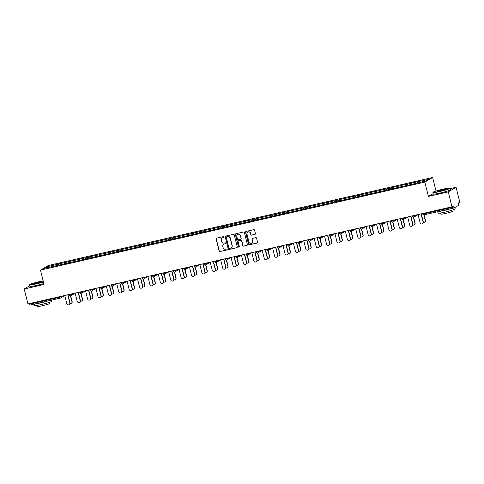 <?xml version="1.0" encoding="UTF-8"?>
<svg xmlns="http://www.w3.org/2000/svg" width="484" height="484" viewBox="0 0 484 484"><rect width="100%" height="100%" fill="white"/><g stroke="black" fill="none" stroke-linecap="round" stroke-linejoin="round"><path stroke-width="0.73" d="M224.098 236.948A0.484 0.466 -120.6 0 0 223.529 236.585L216.578 238.176A0.69 0.672 -120.6 0 0 216.094 238.993L219.095 251.045A0.69 0.672 -120.6 0 0 219.917 251.565L226.863 249.974A0.484 0.466 -120.6 0 0 227.208 249.399A0.484 0.466 -120.6 0 0 226.633 249.036L225.732 249.242A2.214 2.142 -120.6 0 1 223.106 247.578L222.858 246.574A2.214 2.142 -120.6 0 1 224.413 243.954L225.314 243.748A0.484 0.466 -120.6 0 0 225.653 243.174A0.484 0.466 -120.6 0 0 225.078 242.811L224.183 243.016A2.214 2.142 -120.6 0 1 221.551 241.353L221.303 240.348A2.214 2.142 -120.6 0 1 222.864 237.729L223.759 237.523A0.484 0.466 -120.6 0 0 224.098 236.948M254.929 234.383A0.69 0.672 -120.6 0 0 255.413 233.56L254.572 230.178A0.69 0.672 -120.6 0 0 253.749 229.664L246.035 231.431A0.69 0.672 -120.6 0 0 245.551 232.247L248.552 244.299A0.69 0.672 -120.6 0 0 249.375 244.819L257.089 243.053A0.69 0.672 -120.6 0 0 257.579 242.236L256.556 238.146A0.69 0.672 -120.6 0 0 255.74 237.632L252.436 238.388A0.69 0.672 -120.6 0 0 251.946 239.205L252.454 241.232A1.851 1.791 -120.6 0 1 251.644 243.222A1.851 1.791 -120.6 0 1 248.957 242.03L246.979 234.099A1.851 1.791 -120.6 0 1 247.784 232.102A1.851 1.791 -120.6 0 1 250.476 233.294L250.803 234.619A0.69 0.672 -120.6 0 0 251.626 235.139L255.086 234.292A0.69 0.672 -120.6 0 0 255.189 234.256M428.419 196.413L448.269 191.87L451.995 206.807L27.927 303.922L24.2 288.984L44.05 284.435L40.481 270.114L424.849 182.093L428.419 196.413L433.18 193.606M234.238 234.837A0.69 0.672 -120.6 0 0 233.415 234.316L225.701 236.083A0.69 0.672 -120.6 0 0 225.211 236.906L228.218 248.957A0.69 0.672 -120.6 0 0 229.041 249.478L236.755 247.711A0.69 0.672 -120.6 0 0 237.245 246.888L234.238 234.837M235.865 233.754L243.585 231.987A0.69 0.672 -120.6 0 1 244.402 232.508L247.409 244.559A0.69 0.672 -120.6 0 1 246.925 245.382L243.621 246.138A0.69 0.672 -120.6 0 1 242.799 245.618L241.583 240.729A0.69 0.672 -120.6 0 0 240.76 240.209L238.57 240.711A0.69 0.672 -120.6 0 0 238.086 241.528L239.35 246.616A0.484 0.466 -120.6 0 1 239.138 247.142A0.484 0.466 -120.6 0 1 238.437 246.828L235.381 234.577A0.69 0.672 -120.6 0 1 235.865 233.754M436.036 191.047L432.654 177.483L424.849 182.093M432.654 177.483L48.285 265.504L40.481 270.114M412.132 184.229L411.83 183.025L411.424 183.267L411.442 184.386M411.83 183.025L428.576 179.334L425.859 180.937L414.631 183.66L54.976 266.018L44.558 268.257L47.275 266.654L58.098 264.179L58.116 265.299M58.806 265.141L58.504 263.937L58.098 264.179M58.504 263.937L68.492 261.796L68.51 262.921M69.194 262.764L68.897 261.56L68.492 261.796M68.897 261.56L78.88 259.418L78.904 260.543M79.588 260.386L79.285 259.176L78.88 259.418M79.285 259.176L89.274 257.034L89.292 258.16M89.982 258.002L89.679 256.798L89.274 257.034M89.679 256.798L99.668 254.657L99.686 255.782M100.37 255.625L100.073 254.421L99.668 254.657M100.073 254.421L110.056 252.279L110.08 253.398M110.763 253.247L110.461 252.037L110.056 252.279M110.461 252.037L120.449 249.895L120.468 251.021M121.157 250.863L120.855 249.659L120.449 249.895M120.855 249.659L130.843 247.518L130.862 248.643M131.545 248.486L131.249 247.276L130.843 247.518M131.249 247.276L141.231 245.14L141.255 246.259M141.939 246.102L141.637 244.898L141.231 245.14M141.637 244.898L151.625 242.756L151.643 243.882M152.333 243.724L152.03 242.52L151.625 242.756M152.03 242.52L162.019 240.379L162.037 241.504M162.721 241.347L162.424 240.137L162.019 240.379M162.424 240.137L172.407 238.001L172.431 239.12M173.115 238.963L172.812 237.759L172.407 238.001M172.812 237.759L182.801 235.617L182.819 236.743M183.509 236.585L183.206 235.381L182.801 235.617M183.206 235.381L193.195 233.24L193.213 234.365M193.896 234.208L193.6 232.998L193.195 233.24M193.6 232.998L203.582 230.862L203.607 231.981M204.29 231.824L203.988 230.62L203.582 230.862M203.988 230.62L213.976 228.478L213.995 229.604M214.684 229.446L214.382 228.242L213.976 228.478M214.382 228.242L224.37 226.101L224.388 227.226M225.072 227.069L224.776 225.859L224.37 226.101M224.776 225.859L234.758 223.723L234.782 224.842M235.466 224.685L235.163 223.481L234.758 223.723M235.163 223.481L245.152 221.339L245.17 222.465M245.86 222.307L245.557 221.103L245.152 221.339M245.557 221.103L255.546 218.962L255.564 220.087M256.248 219.93L255.951 218.72L255.546 218.962M255.951 218.72L265.934 216.584L265.958 217.703M266.642 217.546L266.339 216.342L265.934 216.584M266.339 216.342L276.328 214.2L276.346 215.326M277.036 215.168L276.733 213.964L276.328 214.2M276.733 213.964L286.722 211.823L286.74 212.948M287.423 212.791L287.127 211.581L286.722 211.823M287.127 211.581L297.109 209.439L297.134 210.564M297.817 210.407L297.515 209.203L297.109 209.439M297.515 209.203L307.503 207.061L307.522 208.187M308.211 208.029L307.909 206.825L307.503 207.061M307.909 206.825L317.897 204.684L317.915 205.803M318.605 205.652L318.303 204.442L317.897 204.684M318.303 204.442L328.285 202.3L328.309 203.425M328.993 203.268L328.69 202.064L328.285 202.3M328.69 202.064L338.679 199.922L338.697 201.048M339.387 200.89L339.084 199.68L338.679 199.922M339.084 199.68L349.073 197.545L349.091 198.664M349.781 198.507L349.478 197.303L349.073 197.545M349.478 197.303L359.461 195.161L359.485 196.286M360.169 196.129L359.866 194.925L359.461 195.161M359.866 194.925L369.855 192.783L369.873 193.909M370.562 193.751L370.26 192.541L369.855 192.783M370.26 192.541L380.249 190.406L380.267 191.525M380.956 191.368L380.654 190.164L380.249 190.406M380.654 190.164L390.636 188.022L390.661 189.147M391.344 188.99L391.048 187.786L390.636 188.022M391.048 187.786L401.03 185.644L401.048 186.77M401.738 186.612L401.436 185.402L401.03 185.644M401.436 185.402L411.424 183.267M407.359 184.192L407.377 185.172M396.965 186.576L396.983 187.55M386.577 188.954L386.595 189.934M376.183 191.331L376.201 192.311M365.789 193.715L365.807 194.689M355.401 196.093L355.419 197.073M345.007 198.476L345.025 199.45M334.613 200.854L334.632 201.828M324.226 203.232L324.244 204.212M313.832 205.615L313.85 206.589M303.438 207.993L303.456 208.973M293.05 210.371L293.068 211.351M282.656 212.754L282.674 213.728M272.262 215.132L272.28 216.112M261.874 217.51L261.892 218.49M251.48 219.893L251.498 220.867M241.086 222.271L241.105 223.251M230.699 224.649L230.717 225.629M220.305 227.032L220.323 228.006M209.911 229.41L209.929 230.39M199.523 231.788L199.541 232.768M189.129 234.171L189.147 235.145M178.735 236.549L178.753 237.529M168.347 238.927L168.365 239.907M157.953 241.31L157.972 242.284M147.559 243.688L147.578 244.668M137.172 246.072L137.19 247.046M126.778 248.449L126.796 249.423M116.384 250.827L116.402 251.807M105.996 253.211L106.014 254.185M95.602 255.588L95.62 256.568M85.208 257.966L85.226 258.946M74.82 260.35L74.838 261.324M64.426 262.727L64.445 263.707M29.506 303.559L29.657 304.152L59.834 297.243L59.683 296.65M64.765 295.555L60.603 298.011A1.059 1.022 -120.6 0 1 60.325 298.126L30.129 305.041L29.657 304.152M47.275 266.654L48.134 267.44M29.699 285.735L24.2 288.984M448.269 191.87L456.073 187.26L459.8 202.197L458.342 203.062L458.632 205.313L454.198 207.932L453.454 205.948L451.995 206.807M456.073 187.26L450.108 188.627M417.752 181.815L417.771 182.795M223.965 237.414A0.484 0.466 -120.6 0 1 223.917 237.426L223.015 237.632A2.214 2.142 -120.6 0 0 222.35 237.916M223.898 244.142A2.214 2.142 -120.6 0 1 224.57 243.863L225.471 243.658A0.484 0.466 -120.6 0 0 225.514 243.64M216.475 238.207A0.69 0.672 -120.6 0 0 216.251 238.902L219.252 250.954A0.69 0.672 -120.6 0 0 220.075 251.474L227.02 249.883A0.484 0.466 -120.6 0 0 227.069 249.871M225.598 236.119A0.69 0.672 -120.6 0 0 225.369 236.815L228.375 248.867A0.69 0.672 -120.6 0 0 229.198 249.381L236.912 247.614A0.69 0.672 -120.6 0 0 237.015 247.584M226.651 236.857A0.484 0.466 -120.6 0 0 226.312 237.432L228.95 248.008A0.484 0.466 -120.6 0 0 229.525 248.377L230.475 248.159A2.214 2.142 -120.6 0 0 232.03 245.533L230.227 238.303A2.214 2.142 -120.6 0 0 227.601 236.64L226.808 236.767A0.484 0.466 -120.6 0 0 226.609 236.87M231.14 247.875A2.214 2.142 -120.6 0 0 232.187 245.442L232.03 245.533M226.808 236.767L227.758 236.549A2.214 2.142 -120.6 0 1 230.384 238.213L232.187 245.442M238.467 240.742A0.69 0.672 -120.6 0 1 238.727 240.621L240.917 240.118A0.69 0.672 -120.6 0 1 241.74 240.639L242.956 245.527A0.69 0.672 -120.6 0 0 243.779 246.047L247.076 245.291A0.69 0.672 -120.6 0 0 247.185 245.255M235.762 233.79A0.69 0.672 -120.6 0 0 235.539 234.486L238.594 246.737A0.484 0.466 -120.6 0 0 239.211 247.088M240.318 235.66A1.851 1.791 -120.6 0 0 237.626 234.462A1.851 1.791 -120.6 0 0 236.821 236.458L237.517 239.253A0.69 0.672 -120.6 0 0 238.334 239.774L240.524 239.271A0.69 0.672 -120.6 0 0 241.014 238.455L240.475 235.563A1.851 1.791 -120.6 0 0 237.704 234.419M240.784 239.144A0.69 0.672 -120.6 0 0 241.171 238.358L241.014 238.455M240.475 235.563L241.171 238.358M247.862 232.06A1.851 1.791 -120.6 0 1 250.633 233.203L250.96 234.528A0.69 0.672 -120.6 0 0 251.783 235.049L255.086 234.292M251.722 243.174A1.851 1.791 -120.6 0 0 252.612 241.135L252.454 241.232M252.333 238.418A0.69 0.672 -120.6 0 0 252.103 239.114L252.612 241.135M245.933 231.461A0.69 0.672 -120.6 0 0 245.703 232.157L248.709 244.208A0.69 0.672 -120.6 0 0 249.532 244.729L257.246 242.962A0.69 0.672 -120.6 0 0 257.349 242.926M71.953 301.701L72.158 301.58A1.585 1.531 59.4 0 1 71.463 303.286L71.263 303.407A1.585 1.531 -120.6 0 0 71.953 301.701L70.476 295.778M70.011 303.535A1.585 1.531 -120.6 0 0 71.263 303.407M72.158 301.58L70.7 295.748A1.059 1.059 0 0 0 70.997 295.633A1.059 1.022 -120.6 0 0 71.457 294.496L72.957 293.606M64.747 295.488L66.786 303.668A1.585 1.531 -120.6 0 0 69.091 304.69A1.585 1.531 -120.6 0 0 69.781 302.978L69.986 302.863A1.585 1.531 59.4 0 1 69.291 304.569L69.091 304.69M67.966 294.75L69.986 302.863M67.742 294.804L69.781 302.978M43.149 280.805A8.603 0.647 -14 0 0 39.906 281.482A8.603 0.647 -14 0 0 29.669 284.634A8.603 0.647 -14 0 0 36.1 283.733A8.603 0.647 -14 0 0 43.391 281.785M43.445 282.009A8.815 0.665 166 0 1 36.1 283.963A8.815 0.665 166 0 1 29.506 284.943A8.815 0.665 166 0 1 29.518 284.888L29.669 284.634M37.05 283.17A4.302 0.327 166 0 1 33.85 283.672A4.302 0.327 166 0 1 38.956 282.045A4.302 0.327 166 0 1 42.169 281.597A4.302 0.327 166 0 1 37.05 283.17M41.86 281.779A4.09 0.309 -14 0 0 38.962 282.281A4.09 0.309 -14 0 0 34.207 283.691M51.461 300.159L51.74 301.284A8.815 0.665 166 0 1 41.237 304.563A8.815 0.665 166 0 1 34.636 305.543L34.279 304.091M48.043 300.939A8.815 0.665 166 0 1 40.813 302.857A8.815 0.665 166 0 1 35.048 303.916M49.459 302.325L49.737 303.45A6.346 0.478 166 0 1 42.175 305.809A6.346 0.478 166 0 1 37.425 306.517L37.147 305.398M43.82 283.509A8.815 0.665 166 0 1 36.475 285.463A8.815 0.665 166 0 1 29.875 286.443L29.506 284.943M439.52 191.349A8.603 0.647 -14 0 0 449.733 188.101A8.603 0.647 -14 0 0 443.326 189.099A8.603 0.647 -14 0 0 433.089 192.251A8.603 0.647 -14 0 0 439.52 191.349M449.733 188.101L449.987 188.252A8.815 0.665 166 0 1 450.023 188.3A8.815 0.665 166 0 1 439.52 191.579A8.815 0.665 166 0 1 432.92 192.559A8.815 0.665 166 0 1 432.932 192.505L433.089 192.251M440.47 190.787A4.302 0.327 166 0 1 437.27 191.289A4.302 0.327 166 0 1 442.376 189.661A4.302 0.327 166 0 1 445.589 189.214A4.302 0.327 166 0 1 440.47 190.787M445.28 189.395A4.09 0.309 -14 0 0 442.376 189.897A4.09 0.309 -14 0 0 437.627 191.307M454.827 207.563L455.16 208.894A8.815 0.665 166 0 1 444.657 212.18A8.815 0.665 166 0 1 438.056 213.16L437.699 211.708M451.463 208.556A8.815 0.665 166 0 1 444.233 210.473A8.815 0.665 166 0 1 438.468 211.532M452.879 209.941L453.157 211.06A6.346 0.478 166 0 1 445.595 213.426A6.346 0.478 166 0 1 440.845 214.134L440.567 213.014M450.023 188.3L450.398 189.801A8.815 0.665 166 0 1 439.896 193.08A8.815 0.665 166 0 1 433.295 194.06L432.92 192.559M82.347 299.318L82.546 299.197A1.585 1.531 59.4 0 1 81.857 300.909L81.651 301.03A1.585 1.531 -120.6 0 0 82.347 299.318L80.87 293.401M80.398 301.157A1.585 1.531 -120.6 0 0 81.651 301.03M82.546 299.197L81.094 293.371A1.059 1.022 -120.6 0 0 81.85 292.112L83.351 291.229M92.734 296.94L92.94 296.819A1.585 1.531 59.4 0 1 92.244 298.531L92.045 298.646A1.585 1.531 -120.6 0 0 92.734 296.94L91.258 291.017M90.792 298.773A1.585 1.531 -120.6 0 0 92.045 298.646M92.94 296.819L91.488 290.993A1.059 1.059 0 0 0 91.778 290.872A1.059 1.022 -120.6 0 0 92.244 289.734L93.739 288.851M103.128 294.562L103.334 294.441A1.585 1.531 59.4 0 1 102.638 296.147L102.439 296.268A1.585 1.531 -120.6 0 0 103.128 294.562L101.652 288.639M101.186 296.396A1.585 1.531 -120.6 0 0 102.439 296.268M103.334 294.441L101.876 288.609A1.059 1.022 -120.6 0 0 102.632 287.357L104.133 286.467M113.522 292.179L113.722 292.058A1.585 1.531 59.4 0 1 113.032 293.77L112.826 293.891A1.585 1.531 -120.6 0 0 113.522 292.179L112.046 286.262M111.574 294.012A1.585 1.531 -120.6 0 0 112.826 293.891M113.722 292.058L112.27 286.232A1.059 1.059 0 0 0 112.566 286.111A1.059 1.022 -120.6 0 0 113.026 284.973L114.526 284.09M123.91 289.801L124.116 289.68A1.585 1.531 59.4 0 1 123.42 291.392L123.22 291.507A1.585 1.531 -120.6 0 0 123.91 289.801L122.434 283.878M121.968 291.634A1.585 1.531 -120.6 0 0 123.22 291.507M124.116 289.68L122.664 283.854A1.059 1.059 0 0 0 122.954 283.733A1.059 1.022 -120.6 0 0 123.42 282.596L124.914 281.712M75.135 293.11L77.174 301.284A1.585 1.531 -120.6 0 0 79.485 302.306A1.585 1.531 -120.6 0 0 80.175 300.6L80.38 300.479A1.585 1.531 59.4 0 1 79.685 302.191L79.485 302.306M78.354 292.372L80.38 300.479M78.136 292.421L80.175 300.6M85.529 290.727L87.568 298.906A1.585 1.531 -120.6 0 0 89.873 299.929A1.585 1.531 -120.6 0 0 90.568 298.223L90.768 298.102A1.585 1.531 59.4 0 1 90.078 299.808L89.873 299.929M88.747 289.995L90.768 298.102M88.53 290.043L90.568 298.223M95.923 288.349L97.962 296.529A1.585 1.531 -120.6 0 0 100.267 297.551A1.585 1.531 -120.6 0 0 100.956 295.839L101.162 295.718A1.585 1.531 59.4 0 1 100.466 297.43L100.267 297.551M99.141 287.611L101.162 295.718M98.918 287.665L100.956 295.839M106.317 285.971L108.355 294.145A1.585 1.531 -120.6 0 0 110.661 295.167A1.585 1.531 -120.6 0 0 111.35 293.461L111.556 293.34A1.585 1.531 59.4 0 1 110.86 295.052L110.661 295.167M109.529 285.233L111.556 293.34M109.311 285.282L111.35 293.461M116.704 283.588L118.743 291.767A1.585 1.531 -120.6 0 0 121.048 292.79A1.585 1.531 -120.6 0 0 121.744 291.084L121.944 290.963A1.585 1.531 59.4 0 1 121.254 292.669L121.048 292.79M119.923 282.856L121.944 290.963M119.705 282.904L121.744 291.084M134.304 287.417L134.51 287.302A1.585 1.531 59.4 0 1 133.814 289.008L133.614 289.129A1.585 1.531 -120.6 0 0 134.304 287.417L132.828 281.5M132.362 289.257A1.585 1.531 -120.6 0 0 133.614 289.129M134.51 287.302L133.052 281.47A1.059 1.059 0 0 0 133.348 281.355A1.059 1.022 -120.6 0 0 133.808 280.212L135.308 279.328M127.098 281.21L129.137 289.39A1.585 1.531 -120.6 0 0 131.442 290.412A1.585 1.531 -120.6 0 0 132.132 288.7L132.338 288.579A1.585 1.531 59.4 0 1 131.642 290.291L131.442 290.412M130.317 280.472L132.338 288.579M130.093 280.526L132.132 288.7M144.698 285.04L144.898 284.919A1.585 1.531 59.4 0 1 144.208 286.631L144.002 286.752A1.585 1.531 -120.6 0 0 144.698 285.04L143.222 279.123M142.75 286.873A1.585 1.531 -120.6 0 0 144.002 286.752M144.898 284.919L143.445 279.093A1.059 1.022 -120.6 0 0 144.202 277.834L145.702 276.951M137.492 278.832L139.531 287.006A1.585 1.531 -120.6 0 0 141.836 288.028A1.585 1.531 -120.6 0 0 142.526 286.322L142.732 286.201A1.585 1.531 59.4 0 1 142.036 287.913L141.836 288.028M140.705 278.094L142.732 286.201M140.487 278.143L142.526 286.322M155.086 282.662L155.291 282.541A1.585 1.531 59.4 0 1 154.596 284.247L154.396 284.368A1.585 1.531 -120.6 0 0 155.086 282.662L153.609 276.739M153.144 284.495A1.585 1.531 -120.6 0 0 154.396 284.368M155.291 282.541L153.839 276.715M147.88 276.449L149.919 284.628A1.585 1.531 -120.6 0 0 152.224 285.651A1.585 1.531 -120.6 0 0 152.92 283.945L153.119 283.824A1.585 1.531 59.4 0 1 152.43 285.53L152.224 285.651M151.099 275.711L153.119 283.824M150.881 275.765L152.92 283.945M165.48 280.278L165.685 280.163A1.585 1.531 59.4 0 1 164.99 281.869L164.79 281.99A1.585 1.531 -120.6 0 0 165.48 280.278L164.003 274.361M163.538 282.118A1.585 1.531 -120.6 0 0 164.79 281.99M165.685 280.163L164.227 274.331A1.059 1.022 -120.6 0 0 164.983 273.073L166.484 272.189M158.274 274.071L160.313 282.251A1.585 1.531 -120.6 0 0 162.618 283.273A1.585 1.531 -120.6 0 0 163.308 281.561L163.513 281.44A1.585 1.531 59.4 0 1 162.818 283.152L162.618 283.273M161.493 273.333L163.513 281.44M161.269 273.381L163.308 281.561M175.873 277.901L176.073 277.78A1.585 1.531 59.4 0 1 175.383 279.492L175.178 279.613A1.585 1.531 -120.6 0 0 175.873 277.901L174.397 271.984M173.925 279.734A1.585 1.531 -120.6 0 0 175.178 279.613M176.073 277.78L174.621 271.954A1.059 1.022 -120.6 0 0 175.377 270.695L176.878 269.812M168.668 271.693L170.707 279.867A1.585 1.531 -120.6 0 0 173.012 280.889A1.585 1.531 -120.6 0 0 173.702 279.183L173.907 279.062A1.585 1.531 59.4 0 1 173.212 280.774L173.012 280.889M171.881 270.955L173.907 279.062M171.663 271.004L173.702 279.183M186.261 275.523L186.467 275.402A1.585 1.531 59.4 0 1 185.771 277.108L185.572 277.229A1.585 1.531 -120.6 0 0 186.261 275.523L184.785 269.6M184.319 277.356A1.585 1.531 -120.6 0 0 185.572 277.229M186.467 275.402L185.015 269.576A1.059 1.059 0 0 0 185.305 269.455A1.059 1.022 -120.6 0 0 185.771 268.317L187.266 267.428M179.056 269.31L181.095 277.489A1.585 1.531 -120.6 0 0 183.4 278.512A1.585 1.531 -120.6 0 0 184.095 276.8L184.295 276.685A1.585 1.531 59.4 0 1 183.605 278.391L183.4 278.512M182.274 268.572L184.295 276.685M182.057 268.626L184.095 276.8M196.655 273.139L196.861 273.024A1.585 1.531 59.4 0 1 196.165 274.731L195.966 274.851A1.585 1.531 -120.6 0 0 196.655 273.139L195.179 267.222M194.713 274.979A1.585 1.531 -120.6 0 0 195.966 274.851M196.861 273.024L195.403 267.192A1.059 1.022 -120.6 0 0 196.159 265.934L197.66 265.05M189.45 266.932L191.489 275.112A1.585 1.531 -120.6 0 0 193.794 276.134A1.585 1.531 -120.6 0 0 194.483 274.422L194.689 274.301A1.585 1.531 59.4 0 1 193.993 276.013L193.794 276.134M192.668 266.194L194.689 274.301M192.444 266.242L194.483 274.422M207.049 270.762L207.249 270.641A1.585 1.531 59.4 0 1 206.559 272.353L206.353 272.474A1.585 1.531 -120.6 0 0 207.049 270.762L205.573 264.845M205.101 272.595A1.585 1.531 -120.6 0 0 206.353 272.474M207.249 270.641L205.797 264.815A1.059 1.059 0 0 0 206.093 264.694A1.059 1.022 -120.6 0 0 206.553 263.556L208.053 262.673M199.844 264.554L201.882 272.728A1.585 1.531 -120.6 0 0 204.188 273.75A1.585 1.531 -120.6 0 0 204.877 272.044L205.083 271.923A1.585 1.531 59.4 0 1 204.387 273.629L204.188 273.75M203.056 263.816L205.083 271.923M202.838 263.865L204.877 272.044M217.437 268.384L217.643 268.263A1.585 1.531 59.4 0 1 216.947 269.969L216.747 270.09A1.585 1.531 -120.6 0 0 217.437 268.384L215.961 262.461M215.495 270.217A1.585 1.531 -120.6 0 0 216.747 270.09M217.643 268.263L216.191 262.437A1.059 1.059 0 0 0 216.481 262.316A1.059 1.022 -120.6 0 0 216.947 261.178L218.441 260.289M210.231 262.171L212.27 270.35A1.585 1.531 -120.6 0 0 214.575 271.373A1.585 1.531 -120.6 0 0 215.271 269.661L215.471 269.546A1.585 1.531 59.4 0 1 214.781 271.252L214.575 271.373M213.45 261.433L215.471 269.546M213.232 261.487L215.271 269.661M227.831 266L228.037 265.885A1.585 1.531 59.4 0 1 227.341 267.591L227.141 267.712A1.585 1.531 -120.6 0 0 227.831 266L226.355 260.083M225.889 267.84A1.585 1.531 -120.6 0 0 227.141 267.712M228.037 265.885L226.579 260.053A1.059 1.059 0 0 0 226.875 259.938A1.059 1.022 -120.6 0 0 227.335 258.795L228.835 257.911M220.625 259.793L222.664 267.973A1.585 1.531 -120.6 0 0 224.969 268.995A1.585 1.531 -120.6 0 0 225.659 267.283L225.865 267.162A1.585 1.531 59.4 0 1 225.169 268.874L224.969 268.995M223.844 259.055L225.865 267.162M223.62 259.103L225.659 267.283M238.225 263.623L238.424 263.502A1.585 1.531 59.4 0 1 237.735 265.214L237.529 265.329A1.585 1.531 -120.6 0 0 238.225 263.623L236.749 257.706M236.277 265.456A1.585 1.531 -120.6 0 0 237.529 265.329M238.424 263.502L236.972 257.676A1.059 1.022 -120.6 0 0 237.729 256.417L239.229 255.534M231.019 257.409L233.058 265.589A1.585 1.531 -120.6 0 0 235.363 266.611A1.585 1.531 -120.6 0 0 236.053 264.905L236.259 264.784A1.585 1.531 59.4 0 1 235.563 266.49L235.363 266.611M234.232 256.677L236.259 264.784M234.014 256.726L236.053 264.905M248.613 261.245L248.818 261.124A1.585 1.531 59.4 0 1 248.123 262.83L247.923 262.951A1.585 1.531 -120.6 0 0 248.613 261.245L247.136 255.322M246.671 263.078A1.585 1.531 -120.6 0 0 247.923 262.951M248.818 261.124L247.366 255.298A1.059 1.059 0 0 0 247.657 255.177A1.059 1.022 -120.6 0 0 248.123 254.039L249.617 253.15M241.407 255.032L243.446 263.211A1.585 1.531 -120.6 0 0 245.751 264.234A1.585 1.531 -120.6 0 0 246.447 262.522L246.646 262.407A1.585 1.531 59.4 0 1 245.957 264.113L245.751 264.234M244.626 254.294L246.646 262.407M244.408 254.348L246.447 262.522M259.007 258.861L259.212 258.74A1.585 1.531 59.4 0 1 258.517 260.452L258.317 260.573A1.585 1.531 -120.6 0 0 259.007 258.861L257.53 252.944M257.064 260.701A1.585 1.531 -120.6 0 0 258.317 260.573M259.212 258.74L257.754 252.914A1.059 1.022 -120.6 0 0 258.51 251.656L260.011 250.772M251.801 252.654L253.84 260.828A1.585 1.531 -120.6 0 0 256.145 261.856A1.585 1.531 -120.6 0 0 256.835 260.144L257.04 260.023A1.585 1.531 59.4 0 1 256.351 261.735L256.145 261.856M255.02 251.916L257.04 260.023M254.796 251.964L256.835 260.144M269.4 256.484L269.6 256.363A1.585 1.531 59.4 0 1 268.91 258.075L268.705 258.19A1.585 1.531 -120.6 0 0 269.4 256.484L267.924 250.561M267.452 258.317A1.585 1.531 -120.6 0 0 268.705 258.19M269.6 256.363L268.148 250.537A1.059 1.059 0 0 0 268.445 250.416A1.059 1.022 -120.6 0 0 268.904 249.278L270.405 248.395M262.195 250.27L264.234 258.45A1.585 1.531 -120.6 0 0 266.539 259.472A1.585 1.531 -120.6 0 0 267.228 257.766L267.434 257.645A1.585 1.531 59.4 0 1 266.738 259.351L266.539 259.472M265.407 249.538L267.434 257.645M265.19 249.587L267.228 257.766M279.788 254.106L279.994 253.985A1.585 1.531 59.4 0 1 279.304 255.691L279.099 255.812A1.585 1.531 -120.6 0 0 279.788 254.106L278.312 248.183M277.846 255.939A1.585 1.531 -120.6 0 0 279.099 255.812M279.994 253.985L278.542 248.153A1.059 1.022 -120.6 0 0 279.298 246.9L280.793 246.011M272.583 247.893L274.622 256.072A1.585 1.531 -120.6 0 0 276.927 257.095A1.585 1.531 -120.6 0 0 277.622 255.383L277.822 255.268A1.585 1.531 59.4 0 1 277.132 256.974L276.927 257.095M275.801 247.155L277.822 255.268M275.584 247.209L277.622 255.383M290.182 251.722L290.388 251.601A1.585 1.531 59.4 0 1 289.692 253.313L289.493 253.434A1.585 1.531 -120.6 0 0 290.182 251.722L288.706 245.805M288.24 253.562A1.585 1.531 -120.6 0 0 289.493 253.434M290.388 251.601L288.93 245.775A1.059 1.059 0 0 0 289.226 245.66A1.059 1.022 -120.6 0 0 289.686 244.517L291.187 243.633M282.977 245.515L285.016 253.689A1.585 1.531 -120.6 0 0 287.321 254.711A1.585 1.531 -120.6 0 0 288.01 253.005L288.216 252.884A1.585 1.531 59.4 0 1 287.526 254.596L287.321 254.711M286.195 244.777L288.216 252.884M285.971 244.825L288.01 253.005M300.576 249.345L300.776 249.224A1.585 1.531 59.4 0 1 300.086 250.936L299.88 251.051A1.585 1.531 -120.6 0 0 300.576 249.345L299.1 243.422M298.628 251.178A1.585 1.531 -120.6 0 0 299.88 251.051M300.776 249.224L299.324 243.398A1.059 1.022 -120.6 0 0 300.08 242.139L301.58 241.256M293.371 243.131L295.409 251.311A1.585 1.531 -120.6 0 0 297.714 252.333A1.585 1.531 -120.6 0 0 298.404 250.627L298.61 250.506A1.585 1.531 59.4 0 1 297.914 252.212L297.714 252.333M296.583 242.399L298.61 250.506M296.365 242.448L298.404 250.627M310.964 246.967L311.17 246.846A1.585 1.531 59.4 0 1 310.48 248.552L310.274 248.673A1.585 1.531 -120.6 0 0 310.964 246.967L309.488 241.044M309.022 248.8A1.585 1.531 -120.6 0 0 310.274 248.673M311.17 246.846L309.718 241.014A1.059 1.022 -120.6 0 0 310.474 239.755L311.968 238.872M303.758 240.754L305.797 248.933A1.585 1.531 -120.6 0 0 308.102 249.956A1.585 1.531 -120.6 0 0 308.798 248.244L308.998 248.123A1.585 1.531 59.4 0 1 308.308 249.835L308.102 249.956M306.977 240.016L308.998 248.123M306.759 240.07L308.798 248.244M321.358 244.583L321.564 244.462A1.585 1.531 59.4 0 1 320.868 246.174L320.668 246.296A1.585 1.531 -120.6 0 0 321.358 244.583L319.882 238.666M319.416 246.417A1.585 1.531 -120.6 0 0 320.668 246.296M321.564 244.462L320.106 238.636A1.059 1.022 -120.6 0 0 320.862 237.378L322.362 236.494M314.152 238.376L316.191 246.55A1.585 1.531 -120.6 0 0 318.496 247.572A1.585 1.531 -120.6 0 0 319.186 245.866L319.392 245.745A1.585 1.531 59.4 0 1 318.702 247.457L318.496 247.572M317.371 237.638L319.392 245.745M317.147 237.686L319.186 245.866M331.752 242.206L331.951 242.085A1.585 1.531 59.4 0 1 331.262 243.797L331.056 243.912A1.585 1.531 -120.6 0 0 331.752 242.206L330.276 236.283M329.804 244.039A1.585 1.531 -120.6 0 0 331.056 243.912M331.951 242.085L330.499 236.259A1.059 1.022 -120.6 0 0 331.256 235L332.756 234.117M324.546 235.992L326.585 244.172A1.585 1.531 -120.6 0 0 328.89 245.194A1.585 1.531 -120.6 0 0 329.58 243.488L329.786 243.367A1.585 1.531 59.4 0 1 329.09 245.073L328.89 245.194M327.765 235.26L329.786 243.367M327.541 235.309L329.58 243.488M342.14 239.822L342.345 239.707A1.585 1.531 59.4 0 1 341.656 241.413L341.45 241.534A1.585 1.531 -120.6 0 0 342.14 239.822L340.663 233.905M340.198 241.661A1.585 1.531 -120.6 0 0 341.45 241.534M342.345 239.707L340.893 233.875M334.934 233.615L336.973 241.794A1.585 1.531 -120.6 0 0 339.278 242.817A1.585 1.531 -120.6 0 0 339.974 241.105L340.173 240.984A1.585 1.531 59.4 0 1 339.484 242.696L339.278 242.817M338.153 232.877L340.173 240.984M337.935 232.931L339.974 241.105M352.534 237.444L352.739 237.323A1.585 1.531 59.4 0 1 352.043 239.036L351.844 239.156A1.585 1.531 -120.6 0 0 352.534 237.444L351.057 231.527M350.591 239.278A1.585 1.531 -120.6 0 0 351.844 239.156M352.739 237.323L351.281 231.497A1.059 1.022 -120.6 0 0 352.037 230.239L353.538 229.356M345.328 231.237L347.367 239.411A1.585 1.531 -120.6 0 0 349.672 240.433A1.585 1.531 -120.6 0 0 350.362 238.727L350.567 238.606A1.585 1.531 59.4 0 1 349.878 240.318L349.672 240.433M348.547 230.499L350.567 238.606M348.323 230.547L350.362 238.727M362.927 235.067L363.127 234.946A1.585 1.531 59.4 0 1 362.437 236.652L362.232 236.773A1.585 1.531 -120.6 0 0 362.927 235.067L361.451 229.144M360.979 236.9A1.585 1.531 -120.6 0 0 362.232 236.773M363.127 234.946L361.675 229.12A1.059 1.059 0 0 0 361.971 228.999A1.059 1.022 -120.6 0 0 362.431 227.861L363.932 226.972M355.722 228.853L357.761 237.033A1.585 1.531 -120.6 0 0 360.066 238.055A1.585 1.531 -120.6 0 0 360.755 236.349L360.961 236.228A1.585 1.531 59.4 0 1 360.265 237.934L360.066 238.055M358.94 228.115L360.961 236.228M358.717 228.17L360.755 236.349M373.315 232.683L373.521 232.568A1.585 1.531 59.4 0 1 372.831 234.274L372.626 234.395A1.585 1.531 -120.6 0 0 373.315 232.683L371.845 226.766M371.373 234.522A1.585 1.531 -120.6 0 0 372.626 234.395M373.521 232.568L372.069 226.736A1.059 1.022 -120.6 0 0 372.825 225.477L374.32 224.594M366.11 226.476L368.149 234.655A1.585 1.531 -120.6 0 0 370.454 235.678A1.585 1.531 -120.6 0 0 371.149 233.966L371.349 233.845A1.585 1.531 59.4 0 1 370.659 235.557L370.454 235.678M369.328 225.738L371.349 233.845M369.111 225.786L371.149 233.966M383.709 230.305L383.915 230.184A1.585 1.531 59.4 0 1 383.219 231.897L383.019 232.017A1.585 1.531 -120.6 0 0 383.709 230.305L382.233 224.388M381.767 232.138A1.585 1.531 -120.6 0 0 383.019 232.017M383.915 230.184L382.457 224.358A1.059 1.059 0 0 0 382.753 224.237A1.059 1.022 -120.6 0 0 383.213 223.1L384.713 222.216M376.504 224.098L378.542 232.272A1.585 1.531 -120.6 0 0 380.847 233.294A1.585 1.531 -120.6 0 0 381.537 231.588L381.743 231.467A1.585 1.531 59.4 0 1 381.053 233.179L380.847 233.294M379.722 223.36L381.743 231.467M379.498 223.408L381.537 231.588M394.103 227.928L394.303 227.807A1.585 1.531 59.4 0 1 393.613 229.513L393.407 229.634A1.585 1.531 -120.6 0 0 394.103 227.928L392.627 222.005M392.155 229.761A1.585 1.531 -120.6 0 0 393.407 229.634M394.303 227.807L392.851 221.981A1.059 1.022 -120.6 0 0 393.607 220.722L395.107 219.833M386.897 221.714L388.936 229.894A1.585 1.531 -120.6 0 0 391.241 230.916A1.585 1.531 -120.6 0 0 391.931 229.204L392.137 229.089A1.585 1.531 59.4 0 1 391.441 230.795L391.241 230.916M390.116 220.976L392.137 229.089M389.892 221.031L391.931 229.204M404.491 225.544L404.697 225.429A1.585 1.531 59.4 0 1 404.007 227.135L403.801 227.256A1.585 1.531 -120.6 0 0 404.491 225.544L403.021 219.627M402.549 227.383A1.585 1.531 -120.6 0 0 403.801 227.256M404.697 225.429L403.245 219.597M397.285 219.337L399.324 227.516A1.585 1.531 -120.6 0 0 401.629 228.539A1.585 1.531 -120.6 0 0 402.325 226.827L402.525 226.706A1.585 1.531 59.4 0 1 401.835 228.418L401.629 228.539M400.504 218.599L402.525 226.706M400.286 218.647L402.325 226.827M414.885 223.166L415.091 223.045A1.585 1.531 59.4 0 1 414.395 224.757L414.195 224.878A1.585 1.531 -120.6 0 0 414.885 223.166L413.409 217.249M412.943 224.999A1.585 1.531 -120.6 0 0 414.195 224.878M415.091 223.045L413.639 217.219A1.059 1.022 -120.6 0 0 414.389 215.961L415.889 215.077M407.679 216.959L409.718 225.133A1.585 1.531 -120.6 0 0 412.023 226.155A1.585 1.531 -120.6 0 0 412.713 224.449L412.919 224.328A1.585 1.531 59.4 0 1 412.229 226.034L412.023 226.155M410.898 216.221L412.919 224.328M410.674 216.269L412.713 224.449M425.279 220.789L425.478 220.668A1.585 1.531 59.4 0 1 424.789 222.374L424.583 222.495A1.585 1.531 -120.6 0 0 425.279 220.789L423.803 214.866M423.331 222.622A1.585 1.531 -120.6 0 0 424.583 222.495M425.478 220.668L424.038 214.835L454.173 207.932M418.073 214.575L420.112 222.755A1.585 1.531 -120.6 0 0 422.417 223.777A1.585 1.531 -120.6 0 0 423.107 222.065L423.312 221.95A1.585 1.531 59.4 0 1 422.617 223.656L422.417 223.777M421.292 213.837L423.312 221.95M421.068 213.892L423.107 222.065M30.129 305.041L60.3 298.132L59.834 297.243L62.563 295.99M423.403 213.353L423.548 213.946L453.726 207.037M422.623 213.535L422.756 214.067L423.548 213.946L424.02 214.842L454.198 207.932M60.936 296.359L61.069 296.873A1.059 1.022 -120.6 0 1 60.603 298.011A1.059 1.059 0 0 1 60.3 298.132M71.329 293.982L71.457 294.496L69.46 294.95M81.723 291.604L81.85 292.112L79.854 292.572M92.111 289.22L92.244 289.734L90.242 290.188M102.505 286.843L102.632 287.357L100.636 287.811M112.899 284.459L113.026 284.973L111.03 285.433M123.287 282.081L123.42 282.596L121.417 283.049M133.681 279.704L133.808 280.212L131.811 280.672M144.075 277.32L144.202 277.834L142.205 278.294M154.469 274.942L154.596 275.457L156.09 274.573M164.856 272.565L164.983 273.073L162.987 273.533M175.25 270.181L175.377 270.695L173.381 271.155M185.644 267.803L185.771 268.317L183.769 268.771M196.032 265.426L196.159 265.934L194.163 266.394M206.426 263.042L206.553 263.556L204.557 264.016M216.82 260.664L216.947 261.178L214.944 261.632M227.208 258.287L227.335 258.795L225.338 259.255M237.602 255.903L237.729 256.417L235.732 256.877M247.996 253.525L248.123 254.039L246.12 254.493M258.383 251.148L258.51 251.656L256.514 252.116M268.777 248.764L268.904 249.278L266.908 249.738M279.171 246.386L279.298 246.9L277.296 247.354M289.559 244.009L289.686 244.517L287.69 244.977M299.953 241.625L300.08 242.139L298.083 242.593M310.347 239.247L310.474 239.755L308.471 240.215M320.735 236.864L320.862 237.378L318.865 237.838M331.129 234.486L331.256 235L329.259 235.454M341.522 232.108L341.65 232.616L343.144 231.733M351.91 229.725L352.037 230.239L350.041 230.699M362.304 227.347L362.431 227.861L360.435 228.315M372.698 224.969L372.825 225.477L370.823 225.937M383.086 222.586L383.213 223.1L381.217 223.56M393.48 220.208L393.607 220.722L391.61 221.176M403.874 217.83L404.001 218.338L405.495 217.455M414.262 215.447L414.389 215.961L412.392 216.421M70.712 295.742A1.059 1.022 -120.6 0 0 70.997 295.633L75.153 293.177M91.5 290.987A1.059 1.022 -120.6 0 0 91.778 290.872L95.941 288.416M112.282 286.226A1.059 1.022 -120.6 0 0 112.566 286.111L116.723 283.66M122.676 283.848A1.059 1.022 -120.6 0 0 122.954 283.733L127.117 281.277M133.064 281.464A1.059 1.022 -120.6 0 0 133.348 281.355L137.504 278.899M153.852 276.709A1.059 1.022 -120.6 0 0 154.596 275.457L152.593 275.91M185.027 269.57A1.059 1.022 -120.6 0 0 185.305 269.455L189.468 266.999M205.809 264.808A1.059 1.022 -120.6 0 0 206.093 264.694L210.25 262.243M216.203 262.431A1.059 1.022 -120.6 0 0 216.481 262.316L220.643 259.86M226.591 260.047A1.059 1.022 -120.6 0 0 226.875 259.938L231.031 257.482M247.378 255.292A1.059 1.022 -120.6 0 0 247.657 255.177L251.819 252.721M268.16 250.531A1.059 1.022 -120.6 0 0 268.445 250.416L272.601 247.959M288.942 245.769A1.059 1.022 -120.6 0 0 289.226 245.66L293.383 243.204M340.905 233.869A1.059 1.022 -120.6 0 0 341.65 232.616L339.647 233.076M361.687 229.113A1.059 1.022 -120.6 0 0 361.971 228.999L366.128 226.542M382.469 224.352A1.059 1.022 -120.6 0 0 382.753 224.237L386.91 221.787M403.257 219.591A1.059 1.022 -120.6 0 0 404.001 218.338L401.998 218.798M424.02 214.842A1.059 1.059 0 0 1 422.756 214.067L422.786 214.037M69.303 294.447L69.43 294.98A1.059 1.059 0 0 0 70.694 295.754M79.691 292.064L79.824 292.596A1.059 1.059 0 0 0 81.391 293.256L85.547 290.799M90.085 289.686L90.218 290.219A1.059 1.059 0 0 0 91.476 290.993M100.478 287.308L100.612 287.841A1.059 1.059 0 0 0 102.172 288.494L106.329 286.038M110.866 284.925L110.999 285.457A1.059 1.059 0 0 0 112.264 286.232M121.26 282.547L121.393 283.079A1.059 1.059 0 0 0 122.652 283.854M131.654 280.169L131.787 280.702A1.059 1.059 0 0 0 133.046 281.476M142.042 277.786L142.175 278.318A1.059 1.059 0 0 0 143.742 278.972L147.898 276.521M152.436 275.408L152.569 275.94A1.059 1.059 0 0 0 154.13 276.594L158.292 274.138M162.83 273.03L162.963 273.563A1.059 1.059 0 0 0 164.524 274.216L168.68 271.76M173.218 270.647L173.351 271.179A1.059 1.059 0 0 0 174.918 271.833L179.074 269.382M183.611 268.269L183.745 268.801A1.059 1.059 0 0 0 185.009 269.576M194.005 265.891L194.138 266.418A1.059 1.059 0 0 0 195.699 267.077L199.856 264.621M204.393 263.508L204.526 264.04A1.059 1.059 0 0 0 205.791 264.815M214.787 261.13L214.92 261.662A1.059 1.059 0 0 0 216.185 262.437M225.181 258.746L225.314 259.279A1.059 1.059 0 0 0 226.572 260.059M235.569 256.369L235.702 256.901A1.059 1.059 0 0 0 237.269 257.555L241.425 255.098M245.963 253.991L246.096 254.523A1.059 1.059 0 0 0 247.36 255.298M256.357 251.607L256.49 252.14A1.059 1.059 0 0 0 258.051 252.799L262.207 250.343M266.744 249.23L266.878 249.762A1.059 1.059 0 0 0 268.142 250.537M277.138 246.852L277.272 247.384A1.059 1.059 0 0 0 278.832 248.038L282.995 245.582M287.532 244.468L287.665 245.001A1.059 1.059 0 0 0 288.924 245.775M297.92 242.091L298.053 242.623A1.059 1.059 0 0 0 299.62 243.277L303.777 240.82M308.314 239.713L308.447 240.245A1.059 1.059 0 0 0 310.008 240.899L314.17 238.443M318.708 237.329L318.841 237.862A1.059 1.059 0 0 0 320.402 238.515L324.558 236.065M329.096 234.952L329.229 235.484A1.059 1.059 0 0 0 330.796 236.138L334.952 233.681M339.49 232.574L339.623 233.107A1.059 1.059 0 0 0 341.184 233.76L345.346 231.304M349.884 230.19L350.017 230.723A1.059 1.059 0 0 0 351.578 231.376L355.734 228.926M360.271 227.813L360.405 228.345A1.059 1.059 0 0 0 361.669 229.12M370.665 225.435L370.798 225.968A1.059 1.059 0 0 0 372.359 226.621L376.522 224.165M381.059 223.051L381.192 223.584A1.059 1.059 0 0 0 382.451 224.358M391.447 220.674L391.58 221.206A1.059 1.059 0 0 0 393.147 221.86L397.304 219.403M401.841 218.296L401.974 218.822A1.059 1.059 0 0 0 403.535 219.482L407.697 217.026M412.235 215.912L412.368 216.445A1.059 1.059 0 0 0 413.929 217.098L418.085 214.648"/></g></svg>
